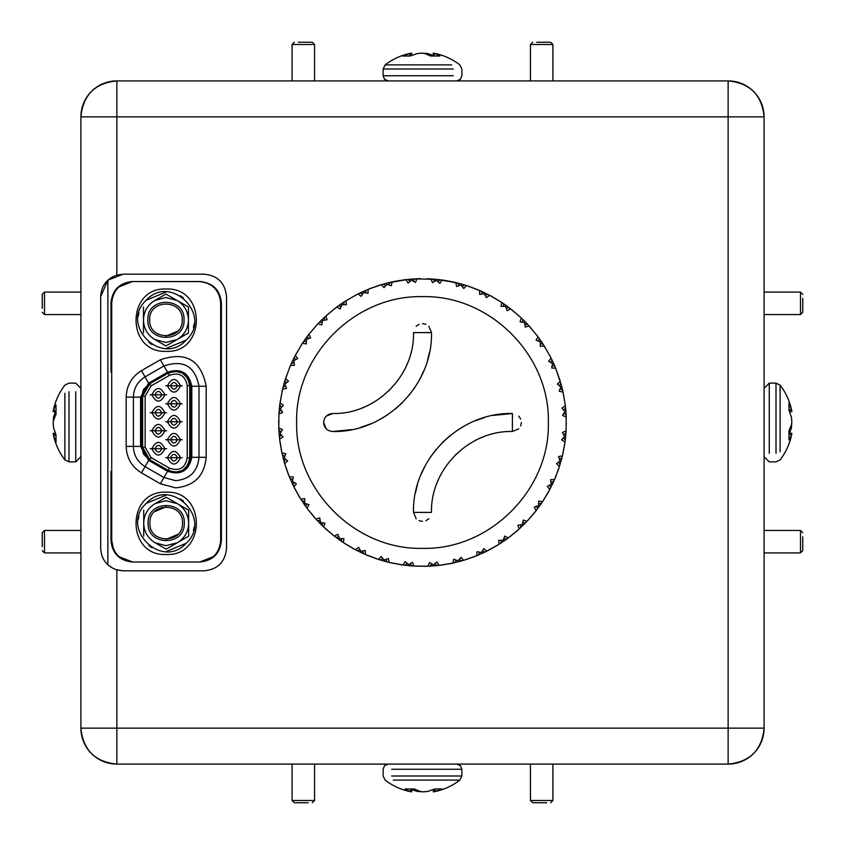 <?xml version="1.0" encoding="UTF-8"?>
<svg xmlns="http://www.w3.org/2000/svg" width="845" height="845" viewBox="0 0 845 845"><rect width="100%" height="100%" fill="white"/><g stroke="black" fill="none" stroke-linecap="round" stroke-linejoin="round"><path stroke-width="1.27" d="M116.863 275.079L116.863 116.863L80.909 116.863L80.909 728.136L116.863 728.136L116.863 569.921C106.681 566.308 101.294 559.115 100.682 548.352L100.682 296.648C101.294 285.874 106.692 278.681 116.863 275.079L123.159 274.181L107.875 280.17L107.875 564.83L113.293 568.537M116.863 764.091L728.136 764.091L728.136 728.136L116.863 728.136L116.863 764.091C95.02 761.958 83.042 749.98 80.909 728.136A35.955 35.955 0 0 0 116.863 764.091C95.02 761.958 83.042 749.98 80.909 728.136M764.091 728.136L764.091 116.863L728.136 116.863L728.136 728.136L764.091 728.136C761.958 749.98 749.98 761.958 728.136 764.091A35.955 35.955 0 0 0 764.091 728.136C761.958 749.98 749.98 761.958 728.136 764.091M728.136 80.909L116.863 80.909L116.863 116.863L728.136 116.863L728.136 80.909C749.98 83.042 761.958 95.02 764.091 116.863A35.955 35.955 0 0 0 728.136 80.909C749.98 83.042 761.958 95.02 764.091 116.863M80.909 116.863C83.042 95.02 95.02 83.042 116.863 80.909A35.955 35.955 0 0 0 80.909 116.863C83.042 95.02 95.02 83.042 116.863 80.909M100.682 296.648L107.875 280.17M116.863 569.921L123.159 570.819L115.744 569.562M102.234 556.57L103.491 559.232M106.533 563.478L107.875 564.83M123.159 570.819L204.057 570.819C217.714 569.488 225.203 561.999 226.534 548.352L226.534 296.648C225.203 283.001 217.714 275.512 204.057 274.181L123.159 274.181M53.467 410.005L56.023 405.03L56.023 414.346L53.541 420.197L53.15 423.271L53.541 427.633L56.023 434.911L56.023 442.315L53.467 434.995L53.15 433.422L55.316 433.221M64.896 393.263L64.896 459.86A61.083 61.083 0 0 1 53.224 433.95L53.15 433.422M53.224 422.5L53.541 417.367L55.295 411.821M80.909 388.309L75.733 383.123L68.994 383.123L64.896 385.14A61.083 61.083 0 0 0 53.224 411.05L53.15 411.578L56.023 411.842M201.786 281.617L132.559 281.533L117.814 287.353M117.814 556.179L132.559 561.999L199.821 561.999L214.567 556.179M410.005 791.533L405.03 788.976L414.346 788.976L420.197 791.459L423.271 791.849L427.633 791.459L434.911 788.976L442.315 788.976L434.995 791.533L433.422 791.849L433.221 789.684M393.263 780.104L459.86 780.104A61.083 61.083 0 0 1 433.95 791.776L433.422 791.849M422.5 791.776L417.367 791.459L411.821 789.705M388.309 764.091L384.612 765.644L383.123 769.267L383.123 776.006L385.14 780.104A61.083 61.083 0 0 0 411.05 791.776L411.578 791.849L411.842 788.976M791.533 434.995L788.976 439.97L788.976 430.654L791.459 424.803L791.849 421.729L791.459 417.367L788.976 410.089L788.976 402.685L791.533 410.005L791.849 411.578L789.684 411.779M780.104 451.737L780.104 385.14A61.083 61.083 0 0 1 791.776 411.05L791.849 411.578M791.776 422.5L791.459 427.633L789.705 433.179M764.091 456.691L769.267 461.877L776.006 461.877L780.104 459.86A61.083 61.083 0 0 0 791.776 433.95L791.849 433.422L788.976 433.158M434.995 53.467L439.97 56.023L430.654 56.023L424.803 53.541L421.729 53.15L417.367 53.541L410.089 56.023L402.685 56.023L410.005 53.467L411.578 53.15L411.779 55.316M451.737 64.896L385.14 64.896A61.083 61.083 0 0 1 411.05 53.224L411.578 53.15M422.5 53.224L427.633 53.541L433.179 55.295M456.691 80.909L460.388 79.356L461.877 75.733L461.877 68.994L459.86 64.896A61.083 61.083 0 0 0 433.95 53.224L433.422 53.15L433.158 56.023M129.824 561.714L132.559 561.988C119.451 560.721 112.258 553.528 110.98 540.42L110.98 471.394L111.72 471.394M124.775 283.276L132.559 281.533C119.451 282.811 112.258 289.993 110.98 303.101L110.98 372.127L111.72 372.127M199.093 281.533L133.288 281.533C120.18 282.8 112.987 289.993 111.72 303.101L111.72 540.42C112.987 553.528 120.18 560.721 133.288 561.999L199.093 561.999C212.201 560.721 219.394 553.528 220.661 540.42L220.661 303.101C219.394 289.993 212.201 282.8 199.093 281.533M207.606 560.246L199.821 561.988C212.929 560.721 220.122 553.528 221.401 540.42L221.401 303.101C220.122 289.993 212.929 282.8 199.821 281.533L201.437 281.649M117.899 555.535L115.744 552.979M113.325 548.595L111.72 540.42M113.325 294.926L114.804 291.979M117.909 287.976L120.951 285.399M219.056 548.595L217.577 551.542M214.472 555.545L211.43 558.122M166.19 289.032C206.381 287.089 206.381 353.273 166.19 351.34C126 353.273 126 287.089 166.19 289.032M166.19 554.5C126 556.432 126 490.248 166.19 492.191C206.381 490.248 206.381 556.432 166.19 554.5M206.191 457.293C204.384 475.851 194.192 486.044 175.633 487.85L160.349 483.762L141.474 472.862C131.662 466.757 126.57 457.937 126.19 446.392L126.19 397.129C126.57 385.595 131.662 376.764 141.474 370.659L160.349 359.769C185.678 351.182 200.962 360.002 206.191 386.239L206.191 457.293L198.998 457.293L198.998 386.239L206.191 386.239M166.19 291.958L146.227 300.218C170.743 273.241 213.13 315.629 186.153 340.144C161.638 367.121 119.251 324.733 146.227 300.218M138.929 312.861L138.2 316.516M148.995 342.563L152.089 344.633M166.19 348.404L186.153 340.144M193.452 327.501L194.17 323.846M183.386 297.799L180.291 295.729M166.19 551.563L186.153 543.303C161.638 570.28 119.251 527.893 146.227 503.377C170.743 476.4 213.13 518.788 186.153 543.303M193.452 530.66L194.17 527.005M183.386 500.958L180.291 498.888M166.19 495.117L146.227 503.377M138.929 516.02L138.2 519.675M148.995 545.722L152.089 547.792M126.19 397.129L133.383 397.129L133.383 446.392L133.383 397.129C133.679 388.309 137.566 381.56 145.065 376.891L141.474 370.659M148.657 383.123L145.065 376.891L163.941 365.991C183.312 359.431 194.994 366.181 198.998 386.239L191.804 386.239L191.804 457.293C188.879 470.897 180.788 475.566 167.542 471.299L148.657 460.398L140.566 446.392L140.566 397.129L148.657 383.123L167.542 372.222C180.788 367.955 188.879 372.624 191.804 386.239M191.804 457.293L198.998 457.293C197.614 471.489 189.829 479.273 175.633 480.657L163.941 477.531L145.065 466.63C137.566 461.962 133.679 455.212 133.383 446.392L126.19 446.392M188.435 319.98L188.435 315.481M155.237 339.753L165.958 345.943L188.435 332.972L188.435 307.02L170.774 296.827M143.481 332.972L143.481 320.234C143.83 328.525 147.505 334.895 154.519 339.341L165.958 345.943L188.435 332.972M143.481 320.234L143.481 319.759C143.83 311.467 147.505 305.098 154.519 300.651L165.958 294.049L188.435 307.02M155.469 542.955L166.19 549.144L188.667 536.174L188.667 523.435C188.319 531.727 184.632 538.096 177.63 542.543L188.667 536.174M143.713 536.174L143.713 523.435C144.062 531.727 147.738 538.096 154.751 542.543L166.19 549.144L177.63 542.543M143.713 523.435L143.713 522.96C144.062 514.668 147.738 508.299 154.751 503.852L166.19 497.251L188.667 510.222L171.007 500.029M188.667 523.182L188.667 518.682M143.481 319.759L143.481 307.02M188.667 510.222L188.667 523.435M143.713 522.96L143.713 510.222M149.111 459.627L141.474 446.392L141.474 397.129L149.111 383.894L167.986 373.004C180.661 368.705 188.298 373.11 190.907 386.239L190.907 457.293C190.009 466.567 184.918 471.668 175.633 472.566L167.986 470.528L149.111 459.627L143.608 454.187M154.92 300.419L165.726 297.524L176.996 300.419M177.397 300.651C184.4 305.098 188.076 311.467 188.435 319.759M184.03 319.854C185.161 343.176 146.755 343.176 147.875 319.854C146.755 296.532 185.161 296.532 184.03 319.854M154.92 339.574L165.726 342.468L176.996 339.574M177.397 339.341C184.4 334.905 188.086 328.525 188.435 320.234M177.63 503.852C184.632 508.299 188.319 514.668 188.667 522.96M184.263 523.055C185.393 546.377 146.988 546.377 148.107 523.055C146.988 499.733 185.393 499.722 184.263 523.055M155.153 542.775L165.958 545.669L177.228 542.775M177.228 503.62L165.958 500.726L155.153 503.62M141.474 446.392L143.513 454.029M167.986 470.528L175.633 472.566L181.474 471.404M181.791 471.278L186.439 468.098M186.682 467.834L189.745 463.134M189.882 462.806L190.907 457.293M190.907 386.239C190.009 376.954 184.907 371.863 175.633 370.955L167.986 373.004M149.111 383.894L143.513 389.492M143.428 389.651L141.474 397.129M182.235 319.854C183.238 298.855 148.667 298.855 149.681 319.854C148.667 340.852 183.238 340.852 182.235 319.854M182.467 523.055C183.471 502.046 148.9 502.046 149.914 523.055C148.9 544.053 183.471 544.053 182.467 523.055M165.958 336.13L177.651 331.177M166.19 506.768L154.498 511.721M166.19 539.332L177.883 534.378M187.812 378.433L189.745 385.626L189.745 457.895L187.907 464.93M187.812 465.088L182.71 470.264M182.552 470.359L175.538 472.281M175.359 472.281L168.166 470.359L149.829 459.764L144.653 454.663M144.569 454.504L142.636 447.311L145.15 447.311L145.15 396.21L151.086 385.933L169.422 375.349C179.256 372.022 185.192 375.444 187.22 385.626L187.22 457.895C185.192 468.077 179.256 471.51 169.422 468.172L168.166 470.359C180.091 474.394 187.273 470.242 189.745 457.895C187.273 470.242 180.091 474.394 168.166 470.359M142.636 447.311L149.829 459.764L142.636 447.311L142.636 396.21L144.474 389.175M144.569 389.017L149.829 383.757L151.086 385.933M149.829 383.757L142.636 396.21L149.829 383.757L168.166 373.173L175.168 371.24M175.359 371.24L182.393 373.078M182.552 373.173L187.727 378.275M189.745 385.626C187.273 373.279 180.091 369.128 168.166 373.173C180.091 369.128 187.273 373.279 189.745 385.626L187.22 385.626M182.193 439.738L165.757 439.738L182.193 439.738M182.193 421.761L165.757 421.761L182.193 421.761M182.193 403.783L165.757 403.783L182.193 403.783M166.623 448.727L150.188 448.727L166.623 448.727M166.623 430.749L150.188 430.749L166.623 430.749M166.623 412.772L150.188 412.772L166.623 412.772M166.623 394.795L150.188 394.795L166.623 394.795M182.193 385.806L165.757 385.806L182.193 385.806M182.193 457.715L165.757 457.715L182.193 457.715M180.492 439.738C176.151 431.341 171.799 431.341 167.458 439.738C171.799 448.146 176.151 448.146 180.492 439.738C176.151 431.33 171.799 431.33 167.458 439.738C171.799 448.146 176.151 448.146 180.492 439.738M180.492 421.761C176.151 413.353 171.799 413.353 167.458 421.761C171.799 430.168 176.151 430.168 180.492 421.761C176.151 413.353 171.799 413.353 167.458 421.761C171.799 430.168 176.151 430.168 180.492 421.761M180.492 403.783C176.151 395.375 171.799 395.375 167.458 403.783C171.799 412.191 176.151 412.191 180.492 403.783C176.151 395.375 171.799 395.375 167.458 403.783C171.799 412.191 176.151 412.191 180.492 403.783M164.923 448.727C160.582 440.329 156.23 440.329 151.889 448.727C156.23 457.134 160.582 457.134 164.923 448.727C160.582 440.319 156.23 440.319 151.889 448.727C156.23 457.134 160.582 457.134 164.923 448.727M164.923 430.749C160.582 422.352 156.23 422.352 151.889 430.749C156.23 439.157 160.582 439.157 164.923 430.749C160.582 422.342 156.23 422.342 151.889 430.749C156.23 439.157 160.582 439.157 164.923 430.749M164.923 412.772C160.582 404.364 156.23 404.364 151.889 412.772C156.23 421.18 160.582 421.18 164.923 412.772C160.582 404.364 156.23 404.364 151.889 412.772C156.23 421.18 160.582 421.18 164.923 412.772M164.923 394.795C160.582 386.387 156.23 386.387 151.889 394.795C156.23 403.192 160.582 403.192 164.923 394.795C160.582 386.387 156.23 386.387 151.889 394.795C156.23 403.202 160.582 403.202 164.923 394.795M180.492 385.806C176.151 377.398 171.799 377.398 167.458 385.806C171.799 394.203 176.151 394.203 180.492 385.806C176.151 377.398 171.799 377.398 167.458 385.806C171.799 394.214 176.151 394.214 180.492 385.806M180.492 457.715C176.151 449.318 171.799 449.318 167.458 457.715C171.799 466.123 176.151 466.123 180.492 457.715C176.151 449.308 171.799 449.308 167.458 457.715C171.799 466.123 176.151 466.123 180.492 457.715M177.418 439.738C175.126 444.195 172.824 444.195 170.532 439.738C172.824 435.281 175.126 435.281 177.418 439.738M177.418 421.761C175.126 426.218 172.824 426.218 170.532 421.761C172.824 417.303 175.126 417.303 177.418 421.761M177.418 403.783C175.126 408.241 172.824 408.241 170.532 403.783C172.824 399.326 175.126 399.326 177.418 403.783M161.849 448.727C159.557 453.184 157.254 453.184 154.952 448.727C157.254 444.269 159.557 444.269 161.849 448.727M161.849 430.749C159.557 435.207 157.254 435.207 154.952 430.749C157.254 426.292 159.557 426.292 161.849 430.749M161.849 412.772C159.557 417.229 157.254 417.229 154.952 412.772C157.254 408.315 159.557 408.315 161.849 412.772M161.849 394.795C159.557 399.252 157.254 399.252 154.952 394.795C157.254 390.337 159.557 390.337 161.849 394.795M177.418 385.806C175.126 390.263 172.824 390.263 170.532 385.806C172.824 381.349 175.126 381.349 177.418 385.806M177.418 457.715C175.126 462.173 172.824 462.173 170.532 457.715C172.824 453.258 175.126 453.258 177.418 457.715M536.723 42.25L550.665 42.25L552.915 44.5L530.449 44.5L530.449 80.909M308.277 802.75L294.335 802.75L292.085 800.5L314.551 800.5L314.551 764.091M565.886 411.283L566.224 417.007L562.559 415.444L564.851 411.547L561.988 408.04L565.368 405.927L563.087 392.143L559.2 391.235L560.784 386.989L561.809 386.725L555.683 368.188L551.701 367.976L552.524 363.519L548.627 361.206L551.088 358.069L544.222 345.89L540.261 346.365L540.304 341.834L536.068 340.229L537.948 336.711L529.076 325.916L525.252 327.068L524.502 322.61L520.055 321.765L521.291 317.974L510.676 308.869L507.127 310.675L505.606 306.408L501.085 306.355L501.645 302.404L489.614 295.285L486.424 297.683L484.185 293.743L479.717 294.472L479.59 290.49L466.503 285.568L463.778 288.483L460.895 284.987L456.617 286.476L455.793 282.579L464.581 284.966L462.067 286.392M563.71 434.837L565.949 432.999L564.999 442.051L561.65 439.875L564.587 436.432L562.379 432.482L566.076 430.992L565.643 436.538L564.587 436.432M562.421 455.793L559.432 466.503L556.517 463.778L560.013 460.895L558.524 456.617L562.421 455.793L564.999 442.051M554.51 479.59L549.715 489.614L547.317 486.424L551.257 484.185L550.528 479.717L554.51 479.59L559.432 466.503M542.596 501.645L536.131 510.676L534.325 507.127L538.592 505.606L538.645 501.085L542.596 501.645L549.715 489.614M527.026 521.291L519.083 529.076L517.932 525.252L522.39 524.502L523.235 520.055L527.026 521.291L536.131 510.676M508.289 537.948L499.11 544.222L498.634 540.261L503.166 540.304L504.771 536.068L508.289 537.948L519.083 529.076M486.931 551.088L476.812 555.683L477.024 551.701L481.481 552.524L483.794 548.627L486.931 551.088L499.11 544.222M463.63 560.319L452.857 563.087L453.765 559.2L458.011 560.784L460.958 557.351L463.63 560.319L476.812 555.683M439.073 565.368L427.992 566.224L429.556 562.559L433.453 564.851L436.96 561.988L439.073 565.368L452.857 563.087M414.008 566.076L402.949 564.999L405.125 561.65L408.568 564.587L412.518 562.379L414.008 566.076L427.992 566.224M389.207 562.421L378.497 559.432L381.222 556.517L384.105 560.013L388.383 558.524L389.207 562.421L402.949 564.999M365.41 554.51L355.386 549.715L358.576 547.317L360.815 551.257L365.283 550.528L365.41 554.51L378.497 559.432M343.355 542.596L334.324 536.131L337.873 534.325L339.394 538.592L343.915 538.645L343.355 542.596L355.386 549.715M323.709 527.026L315.924 519.083L319.748 517.932L320.498 522.39L324.945 523.235L323.709 527.026L334.324 536.131M307.052 508.289L300.778 499.11L304.739 498.634L304.696 503.166L308.932 504.771L307.052 508.289L315.924 519.083M293.912 486.931L289.317 476.812L293.299 477.024L292.476 481.481L296.373 483.794L293.912 486.931L300.778 499.11M284.68 463.63L281.913 452.857L285.8 453.765L284.216 458.011L287.649 460.958L284.68 463.63L289.317 476.812M281.3 434.879L279.41 437.076L278.776 427.992L282.441 429.556L280.149 433.453L283.012 436.96L279.632 439.073L278.861 429.957M381.37 284.68L386.725 283.191L386.989 284.216L384.042 287.649L381.37 284.68L368.188 289.317L367.976 293.299L363.519 292.476L361.206 296.373L358.069 293.912L345.89 300.778L346.365 304.739L341.834 304.696L340.229 308.932L336.711 307.052L325.916 315.924L327.068 319.748L322.61 320.498L321.765 324.945L317.974 323.709L308.869 334.324L310.675 337.873L306.408 339.394L306.355 343.915L302.404 343.355L295.285 355.386L297.683 358.576L293.743 360.815L294.472 365.283L290.49 365.41L285.568 378.497L288.483 381.222L284.987 384.105L286.476 388.383L282.579 389.207L280.001 402.949L283.35 405.125L280.413 408.568L282.621 412.518L278.924 414.008L279.357 408.462L279.051 412.001L281.29 410.163M283.92 384L282.6 389.133M292.708 360.519L290.511 365.346M305.446 338.919L302.447 343.292M322.61 320.498L321.871 319.737L318.026 323.656M341.095 303.925L336.775 307.01M358.069 293.912L368.188 289.317M395.703 281.184L407.924 279.41L387.855 282.906M413.12 281.068L415.011 278.871L407.924 279.41L415.18 278.861M417.821 278.744L418.951 278.713M429.07 278.818L430.189 278.882M432.482 279.019L440.139 279.758M442.188 280.022L443.974 280.286M479.59 290.49L489.614 295.285M506.081 305.446L501.708 302.447M524.502 322.61L525.263 321.871L521.344 318.026M541.075 341.095L537.99 336.775M553.412 362.917L551.12 358.132M393.052 281.712L400.805 280.318M443.086 280.149L461.18 283.973L464.581 284.966L461.18 283.973L460.895 284.987M386.545 283.233L391.636 282.019M456.469 282.737L446.308 280.656M441.164 279.885L429.63 278.85M418.645 278.723L406.17 279.6M402.526 280.065L404.755 279.769M418.201 278.734L420.461 278.681M427.559 278.755L429.809 278.861M415.011 278.871L436.538 279.357L455.793 282.579M443.234 280.17L445.463 280.519M448.959 281.121L454.04 282.177M411.462 279.093L411.547 280.149L408.04 283.012L405.927 279.632M436.538 279.357L436.432 280.413L432.482 282.621L430.992 278.924M565.886 411.251L566.139 415.043M553.39 362.885L552.524 363.519M561.946 457.747L561.027 461.18L561.946 457.747L559.422 459.162M553.707 481.418L552.207 484.65L553.707 481.418L550.972 482.389M541.476 503.314L539.448 506.229L541.476 503.314L538.624 503.789M525.643 522.749L523.129 525.263L525.643 522.749L522.749 522.717M506.662 539.131L503.757 541.17L506.662 539.131L503.821 538.603M485.136 551.975L481.914 553.486L485.136 551.975L482.421 550.951M461.697 560.879L458.275 561.809L461.697 560.879L459.205 559.411M437.076 565.59L433.538 565.907L437.076 565.59L434.879 563.699M412.001 565.949L408.462 565.643L412.001 565.949L410.163 563.71M387.253 561.946L383.82 561.027L387.253 561.946L385.838 559.422M363.582 553.707L360.35 552.207L363.582 553.707L362.611 550.972M341.686 541.476L338.771 539.448L341.686 541.476L341.211 538.624M322.251 525.643L319.737 523.129L322.251 525.643L322.283 522.749M305.869 506.662L303.83 503.757L305.869 506.662L306.397 503.821M293.025 485.136L291.514 481.914L293.025 485.136L294.049 482.421M284.121 461.697L283.191 458.275L284.121 461.697L285.589 459.205M283.909 384.031L284.987 384.105M292.697 360.551L293.743 360.815M305.425 338.951L306.408 339.394M341.063 303.946L341.834 304.696M362.579 294.049L359.864 293.025L363.086 291.514L363.519 292.476M482.389 294.028L481.418 291.293L484.65 292.792L484.185 293.743M506.049 305.425L505.606 306.408M541.053 341.063L540.304 341.834M407.924 279.41L410.121 281.3M437.826 281.586L440.065 279.748M432.999 279.051L434.837 281.29M468.214 286.128L477.932 289.782M369.856 288.652L379.658 285.198M393.305 281.67L395.513 281.227M378.095 285.695L380.239 285.018M411.547 280.149L415.444 282.441L417.007 278.776M436.432 280.413L439.875 283.35L442.051 280.001M467.634 285.937L469.767 286.656M452.445 281.818L454.642 282.304M278.776 427.992L278.924 414.008M296.648 422.5C294.926 355.249 355.249 294.926 422.5 296.648C489.751 294.926 550.074 355.249 548.352 422.5C550.074 489.751 489.751 550.074 422.5 548.352C355.249 550.074 294.926 489.751 296.648 422.5M566.224 417.007L566.076 430.992M560.784 386.989L557.351 384.042L560.341 381.444M392.143 281.913L391.235 285.8L386.989 284.216M390.179 282.346L388.711 284.839M457.747 283.054L459.162 285.578M566.33 423.282L566.319 424.01M560.161 388.711L562.654 390.179L565.252 404.892M552.197 365.315L554.911 366.339L560.024 380.377M540.293 343.661L543.145 344.2L550.613 357.139M564.735 443.836L562.823 454.04M558.872 468.214L555.218 477.932M548.859 491.198L543.578 500.134M535.012 512.091L528.252 519.981M517.742 530.269L509.725 536.86M497.589 545.173L488.537 550.275M475.143 556.348L465.341 559.802M451.103 563.457L440.858 565.157M426.186 566.277L415.803 566.171M401.164 564.735L390.96 562.823M376.786 558.872L367.068 555.218M353.801 548.859L344.866 543.578M332.909 535.012L325.019 528.252M314.731 517.742L308.14 509.725M299.827 497.589L294.725 488.537M288.652 475.143L285.198 465.341M281.543 451.103L279.843 440.858M286.392 382.933L284.966 380.419L290.078 366.371M281.586 407.174L279.748 404.935L282.336 390.221M278.67 422.5L278.681 420.99M295.327 359.907L294.366 357.171L301.834 344.232M308.879 334.314L317.255 324.469M324.406 320.181L324.438 317.287L335.877 307.675M343.661 304.707L344.2 301.855L356.463 294.725M491.198 296.141L500.768 301.834M506.229 308.129L509.091 307.654L520.531 317.255M524.819 324.406L527.713 324.438L537.325 335.877M383.303 284.121L385.795 285.589M285.578 385.838L283.054 387.253M294.028 362.611L291.293 363.582M306.376 341.211L303.524 341.686M308.869 334.324L305.552 338.771M308.129 338.771L307.654 335.909M322.251 322.283L319.357 322.251M341.179 306.397L338.338 305.869M365.315 292.803L366.339 290.088M466.503 285.568L464.581 284.966M485.093 295.327L487.829 294.366M503.789 306.376L503.314 303.524M522.717 322.251L522.749 319.357M538.603 341.179L539.131 338.338M550.951 362.579L551.975 359.864M559.411 385.795L560.879 383.303M565.379 406.001L565.59 407.924L563.699 410.121M563.932 413.12L566.129 415.011L565.907 411.462L564.851 411.547M279.632 439.073L281.913 452.857M431.489 332.603C432.851 385.447 385.447 432.851 332.603 431.489C327.152 430.961 324.153 427.961 323.614 422.5C324.153 417.039 327.142 414.039 332.603 413.511C375.835 414.62 414.62 375.845 413.511 332.603L431.489 332.603L428.859 326.254M431.489 512.397L413.511 512.397C412.149 459.553 459.553 412.149 512.397 413.511L512.397 431.489C469.165 430.38 430.38 469.155 431.489 512.397M490.66 295.845L492.635 296.933M476.422 289.159L478.492 290.015M481.418 291.293L484.65 292.792M369.286 288.874L371.388 288.06M355.016 295.486L357.012 294.451M359.864 293.025L363.086 291.514M563.414 437.826L565.252 440.065M558.608 462.067L560.034 464.581M549.672 485.093L550.634 487.829M536.871 506.229L537.346 509.091M520.594 524.819L520.562 527.713M501.338 540.293L500.8 543.145M479.685 552.197L478.661 554.911M456.289 560.161L454.821 562.654M431.879 563.932L429.989 566.129M407.174 563.414L404.935 565.252M382.933 558.608L380.419 560.034M359.907 549.672L357.171 550.634M338.771 536.871L335.909 537.346M320.181 520.594L317.287 520.562M304.707 501.338L301.855 500.8M292.803 479.685L290.088 478.661M284.839 456.289L282.346 454.821M281.068 431.879L278.871 429.989L279.41 437.076M323.614 422.5L326.254 428.859M332.603 431.489L351.9 429.587M360.171 427.57L370.448 423.958M379.215 419.817L387.538 414.821M395.333 409.043L402.526 402.526M409.043 395.333L414.821 387.538M419.817 379.215L423.958 370.448M427.57 360.171L429.587 351.9M425.943 324.3L422.5 323.614M419.057 324.3L416.141 326.254M362.104 407.945L363.572 407.353M388.637 390.971L389.809 389.82M406.709 365.082L407.353 363.572M332.603 413.511L326.254 416.141M512.397 413.511L493.1 415.413M484.829 417.43L474.552 421.042M465.785 425.183L457.462 430.179M449.667 435.957L442.474 442.474M435.957 449.667L430.179 457.462M425.183 465.785L421.042 474.552M417.43 484.829L415.413 493.1M413.511 512.397L416.141 518.745M419.057 520.7L422.5 521.386M425.943 520.7L428.859 518.745M482.896 437.055L481.428 437.647M456.363 454.029L455.191 455.18M438.291 479.918L437.647 481.428M512.397 431.489L518.745 428.859M520.7 425.943L521.386 422.5M520.7 419.057L518.745 416.141M279.748 404.935L279.357 408.462L280.413 408.568M284.966 380.419L283.973 383.82M294.366 357.171L292.792 360.35M324.438 317.287L321.871 319.737M344.2 301.855L341.243 303.83M509.091 307.654L506.229 305.552M527.713 324.438L525.263 321.871M543.145 344.2L541.17 341.243M554.911 366.339L553.486 363.086M565.907 411.462L565.59 407.924M562.654 390.179L561.809 386.725M564.83 443.234L564.481 445.463M565.949 432.999L565.643 436.538M559.063 467.634L558.344 469.767M563.182 452.445L562.696 454.642M549.155 490.66L548.067 492.635M555.841 476.422L554.985 478.492M535.392 511.616L533.977 513.38M544.455 498.751L543.24 500.652M518.207 529.868L516.506 531.357M529.361 518.767L527.84 520.435M498.106 544.856L496.173 546.028M511.014 535.867L509.229 537.23M475.714 556.126L473.612 556.939M489.984 549.514L487.987 550.549M451.695 563.33L449.487 563.773M466.905 559.305L464.761 559.981M426.799 566.266L424.539 566.319M442.474 564.935L440.245 565.231M401.766 564.83L399.537 564.481M417.441 566.245L415.191 566.139M377.366 559.063L375.233 558.344M392.555 563.182L390.358 562.696M354.34 549.155L352.365 548.067M368.578 555.841L366.508 554.985M333.384 535.392L331.62 533.977M346.249 544.455L344.348 543.24M315.132 518.207L313.643 516.506M326.233 529.361L324.564 527.84M300.144 498.106L298.972 496.173M309.133 511.014L307.77 509.229M288.874 475.714L288.06 473.612M295.486 489.984L294.451 487.987M281.67 451.695L281.227 449.487M285.695 466.905L285.018 464.761M280.065 442.474L279.769 440.245M279.051 412.001L279.357 408.462M560.013 460.895L561.027 461.18M551.257 484.185L552.207 484.65M538.592 505.606L539.448 506.229M522.39 524.502L523.129 525.263M503.166 540.304L503.757 541.17M481.481 552.524L481.914 553.486M458.011 560.784L458.275 561.809M433.453 564.851L433.538 565.907M408.568 564.587L408.462 565.643M384.105 560.013L383.82 561.027M360.815 551.257L360.35 552.207M339.394 538.592L338.771 539.448M320.498 522.39L319.737 523.129M304.696 503.166L303.83 503.757M292.476 481.481L291.514 481.914M284.216 458.011L283.191 458.275M280.149 433.453L279.093 433.538M802.75 298.348L802.75 312.301L800.5 314.551L800.5 292.085L764.091 292.085M546.652 802.75L532.699 802.75L530.449 800.5L552.915 800.5L552.915 764.091M802.75 536.723L802.75 550.665L800.5 552.915L800.5 530.449L764.091 530.449M42.25 308.277L42.25 294.335L44.5 292.085L44.5 314.551L80.909 314.551M298.348 42.25L312.301 42.25L314.551 44.5L292.085 44.5L292.085 80.909M42.25 546.652L42.25 532.699L44.5 530.449L44.5 552.915L80.909 552.915M75.733 391.689L75.733 461.866M391.689 769.267L461.866 769.267M769.267 453.311L769.267 383.134M453.311 75.733L383.134 75.733M68.994 391.689L68.994 461.866M391.689 776.006L461.866 776.006M776.006 453.311L776.006 383.134M453.311 68.994L383.134 68.994M53.541 417.367L54.576 417.324M53.467 417.81L54.397 417.768M53.15 433.538L55.358 433.327M53.467 434.995L55.992 434.826M53.541 435.312L56.023 435.143M53.541 410.533L56.023 410.733M53.467 410.754L56.023 410.955M417.367 791.459L417.324 790.424M417.81 791.533L417.768 790.603M433.538 791.849L433.327 789.642M434.995 791.533L434.826 789.008M435.312 791.459L435.143 788.976M410.533 791.459L410.733 788.976M410.754 791.533L410.955 788.976M791.459 427.633L790.424 427.676M791.533 427.19L790.603 427.232M791.849 411.462L789.642 411.673M791.533 410.005L789.008 410.174M791.459 409.688L788.976 409.857M791.459 434.467L788.976 434.267M791.533 434.245L788.976 434.045M427.633 53.541L427.676 54.576M427.19 53.467L427.232 54.397M411.462 53.15L411.673 55.358M410.005 53.467L410.174 55.992M409.688 53.541L409.857 56.023M434.467 53.541L434.267 56.023M434.245 53.467L434.045 56.023M167.542 372.222L160.349 359.769M148.657 460.398L141.474 472.862M167.542 471.299L160.349 483.762M133.383 397.129L140.566 397.129M133.383 446.392L140.566 446.392M189.745 457.895L187.22 457.895M168.166 373.173L169.422 375.349M142.636 396.21L145.15 396.21M149.829 459.764L151.086 457.589L145.15 447.311M169.422 468.172L151.086 457.589M64.896 459.86L68.994 461.877L75.733 461.877L80.909 456.691M459.86 780.104L461.877 776.006L461.877 769.267L460.388 765.644L456.691 764.091M780.104 385.14L776.006 383.123L769.267 383.123L764.091 388.309M385.14 64.896L383.123 68.994L383.123 75.733L384.612 79.356L388.309 80.909M55.295 433.179L53.129 433.379M56.023 411.895L53.14 411.621M433.179 789.705L433.379 791.871M411.895 788.976L411.621 791.86M789.705 411.821L791.871 411.621M788.976 433.105L791.86 433.379M411.821 55.295L411.621 53.129M433.105 56.023L433.379 53.14M552.915 44.5L552.915 80.909M532.699 42.25L530.449 44.5M292.085 800.5L292.085 764.091M312.301 802.75L314.551 800.5M800.5 314.551L764.091 314.551M802.75 294.335L800.5 292.085M530.449 800.5L530.449 764.091M550.665 802.75L552.915 800.5M800.5 552.915L764.091 552.915M802.75 532.699L800.5 530.449M44.5 292.085L80.909 292.085M42.25 312.301L44.5 314.551M314.551 44.5L314.551 80.909M294.335 42.25L292.085 44.5M44.5 530.449L80.909 530.449M42.25 550.665L44.5 552.915"/></g></svg>
